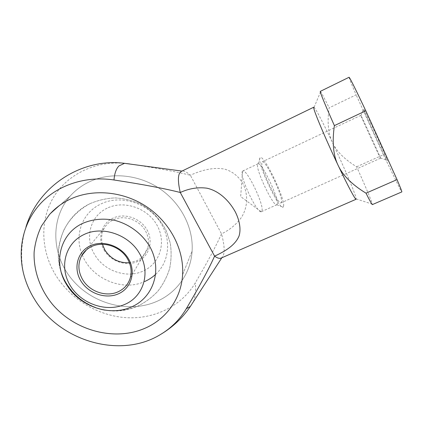 <?xml version="1.0" encoding="UTF-8"?>
<svg xmlns="http://www.w3.org/2000/svg" width="423" height="423" viewBox="0 0 423 423"><rect width="100%" height="100%" fill="white"/><g stroke="black" fill="none" stroke-linecap="round" stroke-linejoin="round"><path stroke-width="0.32" stroke-dasharray="2.12 1.59" d="M124.589 163.331C94.778 160.671 66.649 174.842 53.129 197.911C39.651 221.055 41.094 251.019 55.434 274.728C70.318 299.119 97.745 315.727 125.927 317.652C154.083 319.471 181.52 306.247 195.368 282.76C207.476 262.08 216.19 245.779 221.509 233.85C229.541 230.08 236.193 224.581 241.475 217.359C247.899 207.111 248.148 194.469 243.162 184.095C239.101 176.729 232.338 171.199 224.534 169.115C213.351 166.948 200.994 170.342 190.355 175.259C187.056 172.203 184.333 170.823 182.176 171.125L181.293 171.405M221.16 258.067L221.948 257.581L223.624 254.641C224.735 250.109 224.031 243.177 221.509 233.85L190.355 175.259C177.274 171.923 158.429 168.365 133.816 164.579M193.433 301.684L193.924 300.351C195.41 295.751 195.891 289.887 195.368 282.76M349.081 77.261C348.964 77.89 351.323 83.743 356.15 94.831L329.131 107.833C327.111 122.316 328.227 133.89 332.462 142.551C342.82 164.468 353.596 189.467 355.775 196.896L356.118 199.249M313.776 107.199L314.078 107.326C315.844 108.796 323.801 124.161 332.462 142.551C336.507 151.339 344.571 159.413 356.652 166.778C364.081 183.355 369.041 194.95 371.526 201.565L372.362 204.6M356.652 166.778L383.397 154.749L400.137 189.208L401.824 191.915M320.28 91.384L320.618 91.675C321.808 93.33 324.647 98.718 329.131 107.833M242.21 171.733L242.733 171.014C246.487 168.338 263.698 203.659 262.059 210.548L261.234 211.727C257.216 213.7 239.672 176.862 242.21 171.733M277.345 203.68L276.838 204.753C273.808 207.661 255.561 169.554 257.591 164.489L258.019 163.807C261.229 161.385 278.44 196.991 277.345 203.68M283.643 205.811L283.093 207.138C279.725 210.86 257.385 164.145 259.78 158.281L260.267 157.515C264.021 154.834 284.668 197.615 283.643 205.811M380.118 157.509L380.526 158.213C381.52 159.529 363.008 119.149 361.062 115.749L360.904 115.664C361.903 118.593 377.559 152.677 380.118 157.509M281.607 201.766L281.152 202.818C278.318 205.763 260.002 167.487 261.879 162.469L262.281 161.798C265.337 159.45 282.548 195.135 281.607 201.766M386.738 159.72L387.056 160.269C388.43 162.564 384.417 153.068 378.099 139.199C371.796 125.356 365.091 111.312 363.732 109.076L363.5 109.071C364.631 112.946 383.354 153.761 386.738 159.72M88.063 182.445C81.126 185.951 75.157 190.514 70.155 196.14C49.882 219.014 51.622 255.36 72.127 279.566C92.5 303.91 128.529 313.522 156.267 301.636C176.412 293.16 190.752 273.686 192.105 251.167C193.639 227.838 180.848 202.739 159.254 188.357C137.655 173.996 109.245 171.801 88.063 182.445C109.245 171.801 137.655 173.996 159.254 188.357C180.848 202.739 193.639 227.838 192.105 251.167C190.752 273.686 176.412 293.16 156.267 301.636C128.529 313.522 92.5 303.91 72.127 279.566C51.622 255.36 49.882 219.014 70.155 196.14C75.157 190.514 81.126 185.951 88.063 182.445M383.397 154.749L356.15 94.831M155.717 274.284C168.518 262.646 171.532 241.945 162.104 225.285C150.858 203.78 120.872 193.581 100.505 204.193C81.861 212.959 74.094 235.78 82.194 254.789M82.279 254.99C91.468 278.731 122.49 291.912 144.74 281.501M107.141 208.19C90.141 216.031 84.515 238.117 94.509 254.355C103.836 270.926 126.588 278.82 143.043 271.117C159.767 263.873 166.715 242.485 157.06 225.29C147.664 207.979 123.87 199.868 107.141 208.19M102.44 244.283C100.938 238.63 101.499 233.327 104.137 228.372C106.226 224.655 109.24 221.837 113.19 219.912C123.955 214.45 139.532 219.775 145.507 231C148.542 236.626 149.282 242.305 147.727 248.042C145.903 253.922 142.181 258.194 136.555 260.843L129.39 262.725M104.01 249.94C110.572 261.372 126.128 266.754 137.565 261.509C149.092 256.438 153.723 241.681 147.061 229.932C140.573 218.109 124.357 212.568 112.856 218.205C101.256 223.667 97.285 238.588 104.01 249.94M314.078 107.326L320.618 91.675M261.234 211.727L240.671 196.589L242.559 171.13M276.854 204.748L261.435 211.669M276.838 204.753L283.093 207.138M380.526 158.213L281.152 202.818M380.356 157.953L387.056 160.269M49.465 214.583L70.155 196.14L49.465 214.583M182.599 274.659L192.105 251.167L182.599 274.659M360.904 115.664L363.5 109.071M360.819 115.363L262.281 161.798M258.009 163.817L260.267 157.515M258.019 163.807L242.733 171.014M356.219 198.937L372.362 204.156M25.935 227.077C21.277 242.025 20.41 257.189 23.328 272.571M105.121 310.17C116.182 312.021 126.879 310.768 137.216 306.411C144.978 302.588 151.841 297.538 157.805 291.267C163.093 284.415 167.032 276.859 169.623 268.605C171.352 260.124 171.564 251.606 170.252 243.051L166.244 230.831C160.439 219.23 151.212 209.771 139.759 203.685C131.802 200.28 123.505 198.355 114.86 197.911C106.215 198.355 97.919 200.285 89.962 203.69C64.788 215.513 51.849 247.127 61.515 273.205M89.962 203.69C78.868 209.575 69.843 218.633 64 229.752C60.716 237.462 58.823 245.504 58.321 253.869C58.644 262.244 60.367 270.318 63.492 278.096C67.368 285.53 72.375 292.092 78.525 297.792C85.203 302.852 92.542 306.643 100.531 309.171C112.777 311.968 125.525 311.005 137.216 306.411C144.978 302.588 151.841 297.538 157.805 291.267C163.093 284.415 167.032 276.859 169.623 268.605C171.352 260.124 171.564 251.606 170.252 243.051L166.244 230.831C160.439 219.23 151.212 209.771 139.759 203.685C131.802 200.28 123.505 198.355 114.86 197.911C106.215 198.355 97.919 200.285 89.962 203.69M86.567 249.766L104.137 228.372M130.284 277.858L147.727 248.042"/><path stroke-width="0.63" d="M181.293 171.405L179.807 172.769C177.813 175.968 177.972 182.546 180.272 192.497C189.07 188.478 197.911 187.035 206.784 188.172C218.744 190.678 229.06 200.444 235.384 212.05C239.63 220.605 241.126 229.303 239.058 235.981C235.347 244.928 225.803 251.035 214.583 256.142C217.332 258.136 219.521 258.781 221.16 258.067L356.118 199.249C355.415 200.021 347.87 185.967 338.141 165.393C325.922 139.669 313.982 111.402 313.718 107.913L313.776 107.199L181.293 171.405M133.816 164.579L124.542 163.326L119.032 165.869C116.235 168.555 114.559 173.256 113.999 179.976C143.212 184.47 165.303 188.647 180.272 192.497L214.583 256.142C208.809 269.017 199.386 286.535 186.316 308.7L190.371 306.416L193.433 301.684M186.316 308.7C179.891 319.45 171.294 328.042 160.523 334.477C120.729 359.116 59.765 341.583 34.459 299.146C29.282 290.781 25.57 281.919 23.328 272.571C17.533 247.873 23.688 221.594 40.872 203.183C58.131 184.877 85.917 175.698 113.999 179.976M365.8 110.789C356.795 91.733 351.365 80.719 349.498 77.742L349.081 77.261L320.28 91.384L320.327 92.034C321.258 95.418 325.943 106.617 334.387 125.62L365.8 110.789L397.033 179.622L366.006 193.174C352.079 184.703 342.789 175.445 338.141 165.393C333.266 155.484 332.013 142.228 334.387 125.62M143.952 328.697C113.951 341.229 74.903 330.68 52.574 304.449C40.159 289.364 33.406 270.588 34.126 252.05C35.12 242.86 37.599 234.12 41.576 225.84L49.465 214.583C54.831 208.528 61.272 203.622 68.775 199.852C91.706 188.409 122.723 190.905 146.395 206.572C170.057 222.271 184.148 249.517 182.599 274.659C181.24 298.939 165.747 319.751 143.952 328.697C165.747 319.751 181.24 298.939 182.599 274.659C184.148 249.517 170.057 222.271 146.395 206.572C122.723 190.905 91.706 188.409 68.775 199.852C61.272 203.622 54.831 208.528 49.465 214.583L41.576 225.84C37.599 234.12 35.12 242.86 34.126 252.05C33.406 270.588 40.159 289.364 52.574 304.449C74.903 330.68 113.951 341.229 143.952 328.697M366.006 193.174C369.898 200.909 372.018 204.721 372.362 204.6L401.824 191.915C402.077 191.783 400.481 187.685 397.033 179.622M129.739 163.955L124.589 163.331M131.299 307.003C109.441 316.885 79.265 306.331 66.559 284.505C52.986 263.122 59.897 233.866 82.538 223.439C92.404 219.162 103.016 218.099 114.369 220.261C129.084 223.957 142.202 233.729 149.758 246.551C162.834 269.578 153.507 297.734 131.299 307.003M144.74 281.501C148.838 279.688 152.492 277.282 155.717 274.284M124.589 304.481C106.162 312.576 81.142 303.836 70.266 285.599C59.12 267.495 64.957 243.516 83.717 234.675C102.123 225.3 129.359 234.628 139.78 253.985C151.016 272.994 143.281 296.925 124.589 304.481M82.601 279.561C89.465 291.553 106.131 297.353 117.991 291.844C124.219 288.978 128.317 284.314 130.284 277.858C131.955 271.555 131.077 265.295 127.64 259.072C120.862 246.651 103.434 240.661 91.521 246.609C87.149 248.708 83.828 251.791 81.554 255.873C77.705 263.561 78.054 271.46 82.601 279.561M129.39 262.725C118.858 263.175 110.667 258.897 104.819 249.898L102.44 244.283M80.793 280.809C73.137 268.24 77.34 251.78 90.236 245.811C103.011 239.645 121.248 245.911 128.634 259.056C136.211 272.111 131.178 288.364 118.366 293.853C105.665 299.532 88.264 293.467 80.793 280.809M181.938 171.093L124.542 163.326C81.93 157.71 38.308 185.914 25.935 227.077M160.523 334.477C172.563 327.349 182.514 317.996 190.371 306.416L221.816 257.781M61.515 273.205C68.04 292.193 85.324 306.839 105.121 310.17M81.554 255.873L86.567 249.766"/></g></svg>
